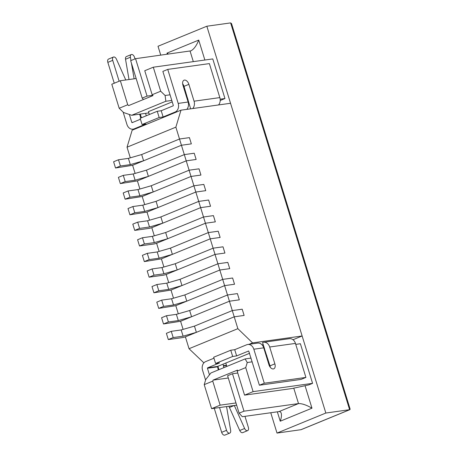 <?xml version="1.0" encoding="UTF-8"?>
<svg xmlns="http://www.w3.org/2000/svg" width="458" height="458" viewBox="0 0 458 458"><rect width="100%" height="100%" fill="white"/><g stroke="black" fill="none" stroke-linecap="round" stroke-linejoin="round"><path stroke-width="0.69" d="M203.896 362.868L189.034 348.715L237.862 328.672L234.215 316.822L244.125 315.436L234.215 316.822L196.373 332.348L183.103 336.183L173.187 337.563L168.309 339.567L183.177 337.5L185.387 336.859L234.215 316.822L232.292 310.581L194.455 326.113L181.185 329.943L171.269 331.329L166.386 333.332L168.309 339.567M244.125 315.436L242.208 309.202L232.292 310.581L242.208 309.202L244.125 315.436M196.373 332.348L194.455 326.113L232.292 310.581L229.418 301.221L191.576 316.753L178.305 320.589L168.389 321.968L163.506 323.972L180.589 321.264L229.418 301.221L227.494 294.981L189.658 310.513L176.382 314.348L166.472 315.728L161.588 317.732L163.506 323.972M183.103 336.183L181.185 329.943M173.187 337.563L171.269 331.329M239.328 299.841L229.418 301.221L239.328 299.841L237.41 293.601L227.494 294.981L237.41 293.601L239.328 299.841M191.576 316.753L189.658 310.513L227.494 294.981L224.615 285.626L186.778 301.158L173.508 304.988L163.592 306.373L158.708 308.377L175.792 305.663L224.615 285.626L222.697 279.386L184.855 294.918L171.584 298.753L161.674 300.133L156.791 302.137L158.708 308.377M178.305 320.589L176.382 314.348M168.389 321.968L166.472 315.728M234.53 284.246L224.615 285.626L234.53 284.246L232.612 278.006L222.697 279.386L232.612 278.006L234.53 284.246M186.778 301.158L184.855 294.918L222.697 279.386L219.817 270.025L181.981 285.557L168.704 289.393L158.794 290.773L153.911 292.776L170.994 290.069L219.817 270.025L217.899 263.791L180.057 279.317L166.786 283.153L156.876 284.533L151.993 286.536L153.911 292.776M173.508 304.988L171.584 298.753M163.592 306.373L161.674 300.133M229.733 268.646L219.817 270.025L229.733 268.646L227.809 262.405L217.899 263.791L227.809 262.405L229.733 268.646M181.981 285.557L180.057 279.317L217.899 263.791L215.02 254.43L177.177 269.962L163.907 273.792L153.997 275.178L149.113 277.182L163.981 275.109L166.191 274.468L215.02 254.43L213.102 248.19L175.259 263.722L161.989 267.558L152.079 268.938L147.195 270.941L149.113 277.182M168.704 289.393L166.786 283.153M158.794 290.773L156.876 284.533M224.935 253.051L215.02 254.43L224.935 253.051L223.012 246.81L213.102 248.19L223.012 246.81L224.935 253.051M177.177 269.962L175.259 263.722L213.102 248.19L210.222 238.836L172.38 254.362L159.109 258.197L149.199 259.577L144.316 261.581L161.393 258.873L210.222 238.836L208.304 232.595L170.462 248.127L157.191 251.957L147.276 253.343L142.398 255.346L144.316 261.581M163.907 273.792L161.989 267.558M153.997 275.178L152.079 268.938M220.132 237.45L210.222 238.836L220.132 237.45L218.214 231.216L208.304 232.595L218.214 231.216L220.132 237.45M172.38 254.362L170.462 248.127L208.304 232.595L205.424 223.235L167.582 238.767L154.312 242.603L144.402 243.982L139.518 245.986L154.386 243.914L156.596 243.272L205.424 223.235L203.507 216.995L165.664 232.527L152.394 236.362L142.478 237.742L137.595 239.746L139.518 245.986M159.109 258.197L157.191 251.957M149.199 259.577L147.276 253.343M215.334 221.855L205.424 223.235L215.334 221.855L213.417 215.615L203.507 216.995L213.417 215.615L215.334 221.855M167.582 238.767L165.664 232.527L203.507 216.995L200.627 207.64L162.785 223.166L149.514 227.002L139.598 228.382L134.721 230.385L149.589 228.319L151.798 227.678L200.627 207.64L198.703 201.4L160.867 216.932L147.596 220.762L137.681 222.147L132.797 224.151L134.721 230.385M154.312 242.603L152.394 236.362M144.402 243.982L142.478 237.742M210.537 206.255L200.627 207.64L210.537 206.255L208.619 200.02L198.703 201.4L208.619 200.02L210.537 206.255M162.785 223.166L160.867 216.932L198.703 201.4L195.829 192.039L157.987 207.571L144.717 211.407L134.801 212.787L129.917 214.791L147.001 212.083L195.829 192.039L193.906 185.805L156.069 201.331L142.793 205.167L132.883 206.547L128 208.55L129.917 214.791M149.514 227.002L147.596 220.762M139.598 228.382L137.681 222.147M205.739 190.66L195.829 192.039L205.739 190.66L203.821 184.419L193.906 185.805L203.821 184.419L205.739 190.66M157.987 207.571L156.069 201.331L193.906 185.805L191.026 176.445L153.19 191.976L139.919 195.806L130.003 197.192L125.12 199.196L142.203 196.482L191.026 176.445L189.108 170.204L151.266 185.736L137.995 189.572L128.085 190.952L123.202 192.955L125.12 199.196M144.717 211.407L142.793 205.167M134.801 212.787L132.883 206.547M200.942 175.065L191.026 176.445L200.942 175.065L199.024 168.825L189.108 170.204L199.024 168.825L200.942 175.065M153.19 191.976L151.266 185.736L189.108 170.204L186.229 160.844L148.392 176.376L135.116 180.212L125.206 181.591L120.322 183.595L137.406 180.887L186.229 160.844L184.311 154.609L146.468 170.136L133.198 173.971L123.288 175.351L118.404 177.355L120.322 183.595M139.919 195.806L137.995 189.572M130.003 197.192L128.085 190.952M196.144 159.464L186.229 160.844L196.144 159.464L194.221 153.224L184.311 154.609L194.221 153.224L196.144 159.464M148.392 176.376L146.468 170.136L184.311 154.609L181.431 145.249L143.589 160.781L130.318 164.617L120.408 165.996L115.525 168L132.608 165.286L181.431 145.249L179.513 139.009L141.671 154.541L128.4 158.376L118.49 159.756L113.607 161.76L115.525 168M135.116 180.212L133.198 173.971M125.206 181.591L123.288 175.351M191.347 143.869L181.431 145.249L191.347 143.869L189.423 137.629L179.513 139.009L189.423 137.629L191.347 143.869M143.589 160.781L141.671 154.541L179.513 139.009L175.866 127.158L180.979 110.178L230.54 103.273L302.131 335.983L252.57 342.887L249.181 344.279M130.318 164.617L128.4 158.376M120.408 165.996L118.49 159.756M218.54 104.945A6.904 5.479 82.1 0 0 219.834 97.6L209.375 63.599L167.743 69.398L178.202 103.405A6.904 5.479 82.1 0 1 175.093 112.055L163.128 116.967L159.166 117.517L142.072 124.53L146.039 123.981L134.079 128.893A6.904 5.479 82.1 0 1 133.015 129.179A6.904 5.479 82.1 0 1 126.935 124.444L123.128 112.067M182.639 83.745A4.929 2.943 67.7 0 1 183.996 86.35L190.637 108.832M167.743 69.398L162.859 71.402L173.319 105.409L173.17 105.821L161.21 110.727L163.128 116.967M119.137 81.226L112.72 60.364L107.836 62.368L114.254 83.23M107.836 62.368A3.286 1.964 -112.3 0 1 108.569 59.048L113.452 57.044A3.286 1.964 -112.3 0 1 116.447 59.179L125.767 79.978M129.019 79.526L125.526 59.237A3.286 1.964 -112.3 0 1 126.414 56.563L131.297 54.559A3.286 1.964 -112.3 0 1 134.526 57.324L135.013 58.899M141.425 117.775L140.285 114.088M133.112 122.257L131.818 122.441L132.156 122.652L140.451 119.246M131.818 122.441L129.374 114.5M146.308 115.771L145.564 113.349M186.818 109.365A6.904 5.479 82.1 0 0 188.118 102.019L182.931 85.177A4.929 2.943 -112.3 0 1 184.036 80.202A4.929 2.943 -112.3 0 1 188.879 84.346L194.06 101.195A6.904 5.479 -97.9 0 1 192.766 108.535M139.616 114.179L140.801 118.032M130.982 60.553L130.41 57.233A3.286 1.964 -112.3 0 1 131.297 54.559M134.125 78.81L131.423 63.141M112.72 60.364A3.286 1.964 -112.3 0 1 113.452 57.044M161.21 110.727L157.243 111.283L140.154 118.296L142.072 124.53M157.243 111.283L159.166 117.517M269.682 347.004L274.869 363.852A4.929 2.943 -112.3 0 1 273.764 368.827A4.929 2.943 -112.3 0 1 268.92 364.683L263.739 347.834L253.824 349.214L264.283 383.22L305.915 377.421L295.456 343.414L269.682 347.004A6.904 5.479 -97.9 0 0 263.608 342.269A6.904 5.479 -97.9 0 0 262.543 342.561L264.564 348.784M218.294 369.938L217.498 366.457L207.589 367.843L207.44 368.255L217.35 366.869M226.538 430.331L221.655 432.335A3.286 1.964 67.7 0 0 224.884 435.1L229.767 433.096A3.286 1.964 67.7 0 1 226.538 430.331L219.531 407.557M209.461 374.833L207.44 368.255M229.767 433.096A3.286 1.964 67.7 0 0 230.655 430.423L226.555 406.578M234.33 405.496L244.624 428.488A3.286 1.964 67.7 0 0 247.618 430.629A3.286 1.964 67.7 0 0 248.351 427.308L244.973 416.339M226.464 365.209L223.447 365.633L223.802 367.677M205.585 380.094L202.556 370.259A6.904 5.479 -97.9 0 1 205.671 361.602L213.96 358.202M221.655 432.335L214.258 408.296M207.589 367.843L219.548 362.931L215.586 363.486L232.675 356.467L236.637 355.918L234.719 349.677L246.685 344.771A6.904 5.479 -97.9 0 1 247.744 344.479L257.659 343.099A6.904 5.479 82.1 0 1 263.739 347.834M264.283 383.22L259.4 385.224L248.705 350.994M236.637 355.918L248.602 351.005M253.824 349.214A6.904 5.479 -97.9 0 0 247.744 344.479M233.111 360.051L217.498 366.457M249.581 353.295L242.906 356.032M305.915 377.421L301.032 379.424L259.4 385.224M295.456 343.414A6.904 5.479 -97.9 0 0 289.376 338.68L263.608 342.269M223.447 365.633L223.006 364.202M228.8 406.269A6.578 3.922 -112.3 0 1 229.435 407.483L239.74 430.491A3.286 1.964 67.7 0 0 242.734 432.633L247.618 430.629M264.461 348.796L269.985 365.856A4.929 2.943 -112.3 0 1 270.277 367.287M215.586 363.486L213.668 357.246L230.758 350.233L234.719 349.677M218.918 369.68L218.414 368.049A6.904 5.479 -97.9 0 1 218.065 366.228M232.675 356.467L230.758 350.233M270.758 412.744L277.01 433.073L301.118 429.673L349.889 409.658L350.135 409.131L231.525 23.57L230.626 22.906L206.839 26.22L158.01 46.264L160.752 55.166M277.01 433.073L325.838 413.036L206.839 26.22M349.889 409.658L325.838 413.036M239.11 413.185L243.994 411.175L232.481 373.745L227.597 375.749L239.11 413.185L242.305 416.706L278.985 411.599L298.513 403.584L293.767 388.155M277.348 411.828L280.233 421.211C281.412 417.833 281.739 415.177 281.218 413.253C280.823 412.017 280.073 411.467 278.985 411.599M280.233 421.211L311.972 408.187C306.517 405.021 302.034 403.487 298.513 403.584L243.994 411.175M142.186 98.115L147.07 96.111L135.551 58.681L130.667 60.685L142.186 98.115L143.451 99.512M204.863 60.021L198.732 40.092L166.993 53.117L168.464 54.096M198.732 40.092C196.539 45.651 193.917 49.241 190.86 50.861L135.551 58.681M147.07 96.111L152.754 95.321M232.481 373.745L237.754 373.012M187.368 99.586L188.038 99.489M172.231 101.865L148.449 111.626L149.342 114.523M228.244 362.049L247.772 354.034M226.842 366.429L225.8 363.051M252.203 361.826L247.251 362.518L245.717 367.608L253.102 391.63L312.579 383.346L300.391 343.729L295.754 344.376M268.067 359.616L267.392 359.707M245.717 367.608L237.17 371.117L237.479 370.098L213.062 380.117L212.758 381.136L204.211 384.646L211.602 408.662L236.649 405.175M204.211 384.646L205.745 379.55L210.943 372.955L245.122 358.923L251.058 358.099M213.062 380.117L228.29 377.999M212.758 381.136L220.143 405.158L235.967 402.954M312.579 383.346L308.795 384.897L292.141 388.51L244.561 395.134L237.17 371.117M266.241 355.981L266.917 355.889M263.207 344.719L262.073 344.874M293.005 339.733L302.131 335.983M220.143 405.158L211.602 408.662M120.34 80.734L111.798 84.238L119.183 108.26L127.73 104.75L120.34 80.734L136.158 78.53M220.212 100.485L224.958 98.539L212.775 58.922L153.298 67.206L144.751 70.715L152.142 94.732L160.689 91.228L153.298 67.206M130.307 157.821L127.038 147.195L132.156 130.215L180.979 110.178M189.034 348.715L185.387 336.859M183.091 329.394L180.589 321.264M178.294 313.799L175.792 305.663M173.496 298.198L170.994 290.069M168.699 282.603L166.191 274.468M163.895 267.003L161.393 258.873M159.098 251.408L156.596 243.272M154.3 235.813L151.798 227.678M149.503 220.212L147.001 212.083M144.705 204.617L142.203 196.482M139.908 189.017L137.406 180.887M135.11 173.422L132.608 165.286M237.862 328.672L252.57 342.887M245.122 358.923L247.251 362.518M119.183 108.26L123.597 112.525L131.675 115.284L148.844 112.897M170.055 94.8L165.103 95.493L165.853 101.258L131.675 115.284M165.103 95.493L160.689 91.228M152.142 94.732L153.024 95.585L128.612 105.603L127.73 104.75M185.919 92.59L185.244 92.682M187.648 98.224L186.973 98.315M171.79 100.434L165.853 101.258M175.866 127.158L127.038 147.195M220.166 99.203L224.958 98.539M253.102 391.63L244.561 395.134M183.996 86.35L188.879 84.346M130.41 57.233L125.526 59.237M188.118 102.019L178.202 103.405M219.834 97.6L194.06 101.195M177.074 111.781L175.093 112.055M136.06 128.612L134.079 128.893M223.298 366.045L226.578 365.587M234.244 405.507L229.435 407.483M244.624 428.488L239.74 430.491M269.985 365.856L274.869 363.852M311.972 408.187L305.057 385.705M166.993 53.117L167.342 54.25M300.803 429.759L349.626 409.721L230.626 22.906M193.316 61.63L190.07 51.084M133.015 129.179L135.545 128.824"/></g></svg>
